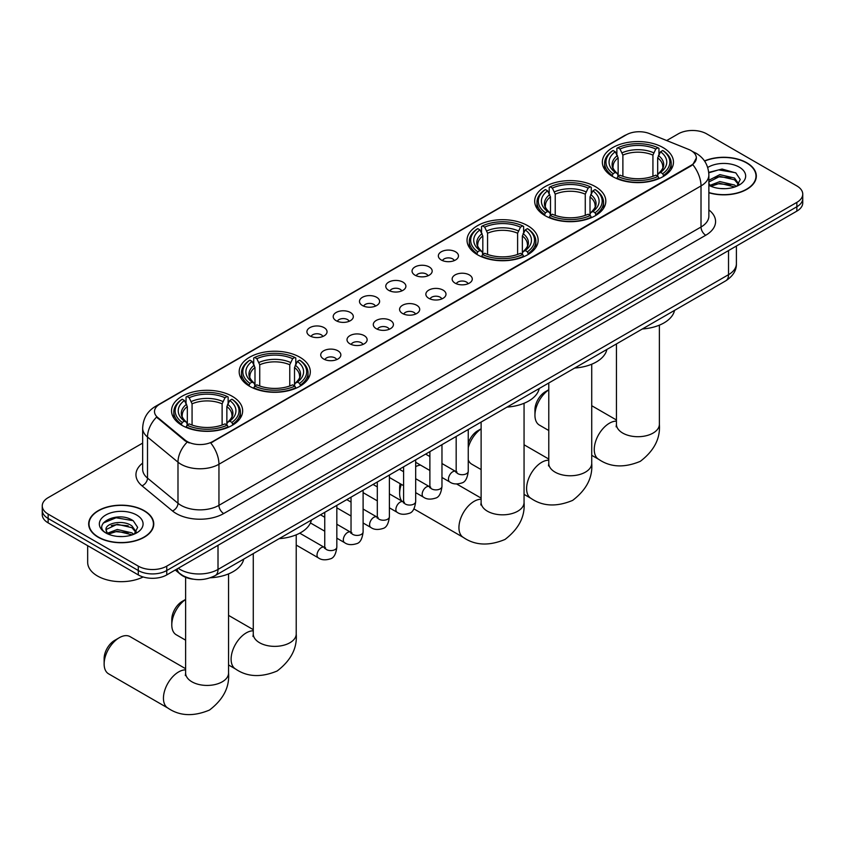 <?xml version="1.0" encoding="UTF-8"?>
<svg xmlns="http://www.w3.org/2000/svg" width="845" height="845" viewBox="0 0 845 845"><rect width="100%" height="100%" fill="white"/><g stroke="black" fill="none" stroke-linecap="round" stroke-linejoin="round"><path stroke-width="1.27" d="M232.238 396.305A35.564 20.534 0 0 0 193.484 391.858A35.564 20.534 0 0 0 171.524 410.818A35.564 20.534 0 0 0 181.95 425.341A35.564 20.534 0 0 0 220.703 429.788A35.564 20.534 0 0 0 242.652 410.818A35.564 20.534 0 0 0 232.238 396.305M595.398 186.639A35.564 20.534 0 0 0 556.644 182.182A35.564 20.534 0 0 0 534.684 201.152A35.564 20.534 0 0 0 545.099 215.676A35.564 20.534 0 0 0 583.863 220.122A35.564 20.534 0 0 0 605.812 201.152A35.564 20.534 0 0 0 595.398 186.639M527.734 225.7A35.564 20.534 0 0 0 488.98 221.253A35.564 20.534 0 0 0 467.031 240.223A35.564 20.534 0 0 0 477.446 254.736A35.564 20.534 0 0 0 516.2 259.183A35.564 20.534 0 0 0 538.149 240.223A35.564 20.534 0 0 0 527.734 225.7M299.901 357.245A35.564 20.534 0 0 0 261.137 352.787A35.564 20.534 0 0 0 239.188 371.758A35.564 20.534 0 0 0 249.602 386.281A35.564 20.534 0 0 0 288.356 390.728A35.564 20.534 0 0 0 310.316 371.758A35.564 20.534 0 0 0 299.901 357.245M663.05 147.579A35.564 20.534 0 0 0 624.297 143.122A35.564 20.534 0 0 0 602.348 162.092A35.564 20.534 0 0 0 612.762 176.616A35.564 20.534 0 0 0 651.516 181.062A35.564 20.534 0 0 0 673.476 162.092A35.564 20.534 0 0 0 663.05 147.579M441.291 259.996A10.066 5.809 180 0 1 439.294 258.348A10.066 5.809 180 0 1 442.622 251.134A10.066 5.809 180 0 1 455.518 251.778A10.066 5.809 180 0 1 457.525 258.348A10.066 5.809 180 0 1 441.291 259.996M454.293 260.598A6.042 3.486 0 0 0 452.677 258.897A6.042 3.486 0 0 0 446.73 258.021A6.042 3.486 0 0 0 442.516 260.598M415.001 275.174A10.066 5.809 180 0 1 413.004 273.526A10.066 5.809 180 0 1 416.342 266.302A10.066 5.809 180 0 1 429.239 266.957A10.066 5.809 180 0 1 431.235 273.526A10.066 5.809 180 0 1 415.001 275.174M428.014 275.776A6.042 3.486 0 0 0 426.387 274.076A6.042 3.486 0 0 0 420.44 273.188A6.042 3.486 0 0 0 416.226 275.776M388.721 290.353A10.066 5.809 180 0 1 386.725 288.705A10.066 5.809 180 0 1 390.052 281.48A10.066 5.809 180 0 1 402.949 282.135A10.066 5.809 180 0 1 404.945 288.705A10.066 5.809 180 0 1 388.721 290.353M401.724 290.955A6.042 3.486 0 0 0 400.107 289.254A6.042 3.486 0 0 0 394.161 288.367A6.042 3.486 0 0 0 389.946 290.955M362.431 305.52A10.066 5.809 180 0 1 360.435 303.883A10.066 5.809 180 0 1 363.772 296.658A10.066 5.809 180 0 1 376.669 297.303A10.066 5.809 180 0 1 378.666 303.883A10.066 5.809 180 0 1 362.431 305.52M375.444 306.122A6.042 3.486 0 0 0 373.817 304.432A6.042 3.486 0 0 0 367.871 303.545A6.042 3.486 0 0 0 363.656 306.122M336.152 320.699A10.066 5.809 180 0 1 334.145 319.051A10.066 5.809 180 0 1 337.482 311.837A10.066 5.809 180 0 1 350.379 312.481A10.066 5.809 180 0 1 352.376 319.051A10.066 5.809 180 0 1 336.152 320.699M349.154 321.301A6.042 3.486 0 0 0 347.538 319.6A6.042 3.486 0 0 0 341.581 318.723A6.042 3.486 0 0 0 337.377 321.301M309.861 335.877A10.066 5.809 180 0 1 307.865 334.229A10.066 5.809 180 0 1 311.203 327.004A10.066 5.809 180 0 1 324.1 327.659A10.066 5.809 180 0 1 326.096 334.229A10.066 5.809 180 0 1 309.861 335.877M322.874 336.479A6.042 3.486 0 0 0 321.248 334.778A6.042 3.486 0 0 0 315.301 333.891A6.042 3.486 0 0 0 311.087 336.479M455.096 283.138A10.066 5.809 180 0 1 453.1 281.501A10.066 5.809 180 0 1 456.437 274.276A10.066 5.809 180 0 1 469.334 274.921A10.066 5.809 180 0 1 471.33 281.501A10.066 5.809 180 0 1 455.096 283.138M468.109 283.751A6.042 3.486 0 0 0 466.482 282.05A6.042 3.486 0 0 0 460.536 281.163A6.042 3.486 0 0 0 456.321 283.751M428.806 298.317A10.066 5.809 180 0 1 426.809 296.679A10.066 5.809 180 0 1 430.147 289.455A10.066 5.809 180 0 1 443.044 290.099A10.066 5.809 180 0 1 445.04 296.679A10.066 5.809 180 0 1 428.806 298.317M441.819 298.919A6.042 3.486 0 0 0 440.203 297.229A6.042 3.486 0 0 0 434.245 296.341A6.042 3.486 0 0 0 430.042 298.919M402.526 313.495A10.066 5.809 180 0 1 400.53 311.847A10.066 5.809 180 0 1 403.857 304.633A10.066 5.809 180 0 1 416.754 305.277A10.066 5.809 180 0 1 418.761 311.847A10.066 5.809 180 0 1 402.526 313.495M415.529 314.097A6.042 3.486 0 0 0 413.913 312.396A6.042 3.486 0 0 0 407.966 311.52A6.042 3.486 0 0 0 403.752 314.097M376.236 328.673A10.066 5.809 180 0 1 374.24 327.026A10.066 5.809 180 0 1 377.578 319.801A10.066 5.809 180 0 1 390.474 320.456A10.066 5.809 180 0 1 392.471 327.026A10.066 5.809 180 0 1 376.236 328.673M389.249 329.275A6.042 3.486 0 0 0 387.623 327.575A6.042 3.486 0 0 0 381.676 326.688A6.042 3.486 0 0 0 377.462 329.275M349.957 343.852A10.066 5.809 180 0 1 347.96 342.204A10.066 5.809 180 0 1 351.288 334.979A10.066 5.809 180 0 1 364.184 335.623A10.066 5.809 180 0 1 366.181 342.204A10.066 5.809 180 0 1 349.957 343.852M362.959 344.454A6.042 3.486 0 0 0 361.343 342.753A6.042 3.486 0 0 0 355.396 341.866A6.042 3.486 0 0 0 351.182 344.454M323.667 359.019A10.066 5.809 180 0 1 321.67 357.382A10.066 5.809 180 0 1 325.008 350.157A10.066 5.809 180 0 1 337.905 350.802A10.066 5.809 180 0 1 339.901 357.382A10.066 5.809 180 0 1 323.667 359.019M336.68 359.621A6.042 3.486 0 0 0 335.053 357.931A6.042 3.486 0 0 0 329.106 357.044A6.042 3.486 0 0 0 324.892 359.621M688.633 149.417A18.115 10.457 180 0 1 691.052 150.59A18.115 10.457 180 0 1 696.354 157.983A18.115 10.457 180 0 1 691.052 165.377L212.782 441.502A18.115 10.457 180 0 1 185.139 440.108L157.783 417.546A18.115 10.457 180 0 1 154.498 411.547A18.115 10.457 180 0 1 159.811 404.153L626.356 134.799A18.115 10.457 180 0 1 649.562 133.626L688.633 149.417M193.378 579.205A20.132 11.619 180 0 1 180.65 574.452L175.253 570.005M708.87 192.766A32.543 18.791 0 0 0 756.328 176.066A32.543 18.791 0 0 0 746.8 162.779A32.543 18.791 0 0 0 704.498 160.93M144.22 510.676A32.543 18.791 0 0 0 108.762 506.599A32.543 18.791 0 0 0 88.672 523.953A32.543 18.791 0 0 0 98.2 537.24A32.543 18.791 0 0 0 133.668 541.318A32.543 18.791 0 0 0 153.758 523.953A32.543 18.791 0 0 0 144.22 510.676M696.354 157.983L692.805 164.648L691.052 165.916L210.743 442.96A23.48 13.562 60 0 1 218.95 464.243A26.839 15.495 180 0 1 180.999 464.243A26.839 15.495 180 0 1 177.989 462.173L147.505 437.034A26.839 15.495 180 0 1 142.657 428.151L142.657 469.239A26.839 15.495 0 0 0 147.505 478.122L177.989 503.261A26.839 15.495 0 0 0 180.999 505.331A26.839 15.495 0 0 0 218.95 505.331L701.012 227.02A26.839 15.495 0 0 0 708.87 216.056L708.87 174.968A26.839 15.495 180 0 1 701.012 185.921A23.48 13.562 -120 0 0 692.805 164.648M142.657 443.097L48.144 497.663A20.132 11.619 0 0 0 42.25 505.88L42.25 514.647A20.132 11.619 0 0 0 48.144 522.865L138.295 574.906L138.295 570.523A20.132 11.619 0 0 0 166.761 570.523L796.856 206.75A20.132 11.619 0 0 0 802.75 198.522A20.132 11.619 0 0 1 796.856 206.75L166.761 570.523A20.132 11.619 0 0 1 138.295 570.523L48.144 518.481L138.295 570.523L138.295 566.139A20.132 11.619 0 0 0 166.761 566.139L796.856 202.367A20.132 11.619 0 0 0 802.75 194.149A20.132 11.619 0 0 0 796.856 185.932L706.705 133.88A20.132 11.619 0 0 0 678.239 133.88L666.684 140.545M42.25 510.264A20.132 11.619 0 0 0 48.144 518.481A20.132 11.619 0 0 1 42.25 510.264M189.206 442.96L185.139 440.9L156.557 417.113A23.48 15.706 129.5 0 0 147.505 437.034L147.505 478.122A6.707 4.489 -50.5 0 1 142.013 485.822A33.547 19.372 180 0 1 142.657 463.092M42.25 505.88A20.132 11.619 0 0 0 48.144 514.098L138.295 566.139M138.295 574.906A20.132 11.619 0 0 0 166.761 574.906L796.856 211.123A20.132 11.619 0 0 0 802.75 202.906L802.75 194.149M708.87 192.544A32.205 18.59 0 0 0 755.99 176.066A32.205 18.59 0 0 0 746.557 162.916A32.205 18.59 0 0 0 704.624 161.12M720.151 188.519L725.211 188.667M710.096 185.308L719.866 181.58L734.506 185.013L736.28 186.428M710.994 186.249L719.866 183.323L734.823 186.967M708.87 183.133A15.168 8.756 0 0 0 711.131 186.365M708.87 180.249L719.866 174.63L734.506 178.052L738.868 184.073M708.87 181.992L719.866 176.362L734.506 179.795L738.519 184.516M709.018 185.372L709.8 185.847M708.87 185.308A21.875 12.633 0 0 0 739.259 184.992A21.875 12.633 0 0 0 739.259 167.13A21.875 12.633 0 0 0 707.709 167.5M736.798 186.217L740.231 179.489L735.889 172.961L722.074 169.042L708.744 172.401M710.244 185.984L708.87 184.368M708.775 172.802L718.672 169.877L735.594 172.76M713.845 177.714L718.672 176.837L730.756 177.873M713.845 184.664L718.672 183.798L730.756 184.833M98.442 537.103A32.205 18.59 0 0 0 133.542 541.138A32.205 18.59 0 0 0 153.42 523.953A32.205 18.59 0 0 0 143.988 510.813A32.205 18.59 0 0 0 108.889 506.778A32.205 18.59 0 0 0 89.01 523.953A32.205 18.59 0 0 0 98.442 537.103M87.669 545.68L87.669 562.305A33.547 19.372 0 0 0 97.492 576.005A33.547 19.372 0 0 0 143.132 576.966M117.582 536.406L122.631 536.564M107.526 533.195L117.286 529.477L131.936 532.899L133.711 534.325M108.424 534.135L117.286 531.22L132.253 534.864M107.674 533.882L106.111 530.206A15.168 8.756 0 0 0 108.551 534.262M136.288 531.959L131.936 525.939C122.831 519.147 104.104 523.34 106.111 530.206L106.047 529.53M106.143 530.417L106.565 529.287L117.286 524.259L131.936 527.681L135.95 532.413M134.228 534.103L137.65 527.375L133.32 520.847C117.973 509.82 90.7 524.354 106.449 533.269L107.23 533.744M136.679 515.028A21.875 12.633 0 0 0 105.741 515.028A21.875 12.633 0 0 0 105.741 532.889A21.875 12.633 0 0 0 136.679 532.889A21.875 12.633 0 0 0 136.679 515.028M103.248 523.044L116.092 517.774L133.024 520.647M111.276 525.601L116.092 524.724L128.176 525.77M111.276 532.561L116.092 531.685L128.176 532.72M548.775 389.82A21.474 12.4 120 0 0 534.948 415.265L534.948 409.783A14.766 8.524 -60 0 1 545.384 391.71L548.775 389.746L545.384 391.71M534.948 415.265A21.474 12.4 120 0 0 539.395 425.098L548.775 430.506M612.118 176.235L613.079 173.69A31.941 18.442 0 0 1 613.079 150.494L615.276 151.762A28.857 16.657 0 0 0 615.276 172.422L617.441 173.658L618.139 176.246M618.139 175.19L618.139 157.846L615.276 151.762M616.871 154.508L616.871 148.297L617.822 147.759A31.941 18.442 0 0 1 657.991 147.759L655.794 149.026A28.857 16.657 0 0 0 620.019 149.026L622.881 155.1L622.881 176.32M652.931 176.32L652.931 155.1L655.794 149.026M642.348 328.98A36.905 21.305 0 0 0 674.542 310.39M616.871 178.073A33.282 19.213 0 0 0 658.952 178.073L657.991 176.425A31.941 18.442 0 0 1 617.822 176.425L616.871 178.644M658.952 178.644L658.952 178.073M613.079 150.494L612.118 151.044A33.282 19.213 0 0 0 604.629 163.191A33.282 19.213 0 0 0 612.118 175.337M657.991 147.759L658.952 148.297L658.952 154.508M617.822 176.425L620.019 175.158A28.857 16.657 0 0 0 655.794 175.158L657.991 176.425M615.276 172.422L613.079 173.69M620.019 149.026L617.822 147.759M617.441 155.501A25.815 14.904 0 0 0 617.441 173.658L617.558 173.732C613.893 170.194 612.403 167.785 613.079 166.518A24.822 14.333 0 0 1 618.139 157.846M663.695 175.337A33.282 19.213 0 0 0 671.194 163.191A33.282 19.213 0 0 0 663.695 151.044L662.744 150.494A31.941 18.442 0 0 1 662.744 173.69L663.695 176.235M662.744 173.69L660.547 172.422A28.857 16.657 0 0 0 660.547 151.762L662.744 150.494M660.547 151.762L657.674 157.846L657.674 175.19L658.371 173.658L660.547 172.422M657.674 157.846A24.822 14.333 0 0 1 662.734 166.518C663.409 167.796 661.92 170.194 658.255 173.732L658.371 173.658A25.815 14.904 0 0 0 658.371 155.501M657.674 176.246L657.674 175.19M468.257 443.234A14.766 8.524 -60 0 1 477.731 430.77L481.122 428.816L477.731 430.77M481.122 428.88A21.474 12.4 120 0 0 468.257 447.628M468.257 459.912A21.474 12.4 120 0 0 471.732 464.158L481.122 469.577M544.465 215.295L545.416 212.75A31.941 18.442 0 0 1 545.416 189.555L547.613 190.822A28.857 16.657 0 0 0 547.613 211.482L549.778 212.718L550.486 215.306M550.486 214.25L550.486 196.906L547.613 190.822M549.208 193.579L549.208 187.368L550.158 186.819A31.941 18.442 0 0 1 590.338 186.819L588.141 188.086A28.857 16.657 0 0 0 552.355 188.086L555.228 194.17L555.228 215.38M585.268 215.38L585.268 194.17L588.141 188.086M574.684 368.04A36.905 21.305 0 0 0 606.89 349.45M549.208 217.144A33.282 19.213 0 0 0 591.289 217.144L590.338 215.496A31.941 18.442 0 0 1 550.158 215.496L549.208 217.704M591.289 217.704L591.289 217.144M545.416 189.555L544.465 190.104A33.282 19.213 0 0 0 536.966 202.251A33.282 19.213 0 0 0 544.465 214.398M590.338 186.819L591.289 187.368L591.289 193.579M550.158 215.496L552.355 214.229A28.857 16.657 0 0 0 588.141 214.229L590.338 215.496M547.613 211.482L545.416 212.75M552.355 188.086L550.158 186.819M549.778 194.561A25.815 14.904 0 0 0 549.778 212.718L549.905 212.803C546.24 209.254 544.74 206.845 545.426 205.578A24.822 14.333 0 0 1 550.486 196.906M596.031 214.398A33.282 19.213 0 0 0 603.531 202.251A33.282 19.213 0 0 0 596.031 190.104L595.081 189.555A31.941 18.442 0 0 1 595.081 212.75L596.031 215.295M595.081 212.75L592.884 211.482A28.857 16.657 0 0 0 592.884 190.822L595.081 189.555M592.884 190.822L590.011 196.906L590.011 214.25L590.718 212.718L592.884 211.482M590.011 196.906A24.822 14.333 0 0 1 595.081 205.578C595.746 206.856 594.257 209.264 590.592 212.803L590.718 212.718A25.815 14.904 0 0 0 590.718 194.561M590.011 215.306L590.011 214.25M401.322 484.354A21.474 12.4 120 0 0 399.632 493.385L399.632 487.914A14.766 8.524 -60 0 1 400.192 483.699M399.632 493.385A21.474 12.4 120 0 0 401.639 500.937M476.802 254.356L477.763 251.821A31.941 18.442 0 0 1 477.763 228.625L479.949 229.893A28.857 16.657 0 0 0 479.949 250.553L482.125 251.778L482.822 254.366M482.822 253.31L482.822 235.966L479.949 229.893M481.544 232.639L481.544 226.428L482.506 225.879A31.941 18.442 0 0 1 522.675 225.879L520.478 227.147A28.857 16.657 0 0 0 484.703 227.147L487.565 233.231L487.565 254.44M517.615 254.44L517.615 233.231L520.478 227.147M507.021 407.1A36.905 21.305 0 0 0 539.226 388.51M481.544 256.204A33.282 19.213 0 0 0 523.636 256.204L522.675 254.556A31.941 18.442 0 0 1 482.506 254.556L481.544 256.774M523.636 256.774L523.636 256.204M477.763 228.625L476.802 229.164A33.282 19.213 0 0 0 469.313 241.311A33.282 19.213 0 0 0 476.802 253.458M522.675 225.879L523.636 226.428L523.636 232.639M482.506 254.556L484.703 253.289A28.857 16.657 0 0 0 520.478 253.289L522.675 254.556M479.949 250.553L477.763 251.821M484.703 227.147L482.506 225.879M482.125 233.621A25.815 14.904 0 0 0 482.125 251.778L482.241 251.863C478.576 248.314 477.087 245.906 477.763 244.638A24.822 14.333 0 0 1 482.822 235.966M528.378 253.458A33.282 19.213 0 0 0 535.867 241.311A33.282 19.213 0 0 0 528.378 229.164L527.417 228.625A31.941 18.442 0 0 1 527.417 251.821L528.378 254.356M527.417 251.821L525.231 250.553A28.857 16.657 0 0 0 525.231 229.893L527.417 228.625M525.231 229.893L522.358 235.966L522.358 253.31L523.055 251.778L525.231 250.553M522.358 235.966A24.822 14.333 0 0 1 527.417 244.638C528.093 245.916 526.604 248.324 522.939 251.863L523.055 251.778A25.815 14.904 0 0 0 523.055 233.621M522.358 254.366L522.358 253.31M420.514 465.088A21.474 12.4 120 0 0 415.677 466.62M185.625 599.485A21.474 12.4 120 0 0 171.788 624.93L171.788 619.448A14.766 8.524 -60 0 1 182.235 601.376L185.625 599.411L182.235 601.376M171.788 624.93A21.474 12.4 120 0 0 176.235 634.764L185.625 640.172M248.969 385.901L249.919 383.355A31.941 18.442 0 0 1 249.919 360.16L252.116 361.428A28.857 16.657 0 0 0 252.116 382.088L254.282 383.324L254.989 385.911M254.989 384.855L254.989 367.512L252.116 361.428M253.711 364.184L253.711 357.974L254.662 357.424A31.941 18.442 0 0 1 294.842 357.424L292.645 358.692A28.857 16.657 0 0 0 256.859 358.692L259.732 364.765L259.732 385.985M289.772 385.985L289.772 364.765L292.645 358.692M279.188 538.645A36.905 21.305 0 0 0 311.393 520.055M253.711 387.739A33.282 19.213 0 0 0 295.792 387.739L294.842 386.102A31.941 18.442 0 0 1 254.662 386.102L253.711 388.309M295.792 388.309L295.792 387.739M249.919 360.16L248.969 360.709A33.282 19.213 0 0 0 241.469 372.856A33.282 19.213 0 0 0 248.969 385.003M294.842 357.424L295.792 357.974L295.792 364.184M254.662 386.102L256.859 384.834A28.857 16.657 0 0 0 292.645 384.834L294.842 386.102M252.116 382.088L249.919 383.355M256.859 358.692L254.662 357.424M254.282 365.167A25.815 14.904 0 0 0 254.282 383.324L254.408 383.398C250.743 379.859 249.243 377.451 249.919 376.183A24.822 14.333 0 0 1 254.989 367.512M300.535 385.003A33.282 19.213 0 0 0 308.034 372.856A33.282 19.213 0 0 0 300.535 360.709L299.584 360.16A31.941 18.442 0 0 1 299.584 383.355L300.535 385.901M299.584 383.355L297.387 382.088A28.857 16.657 0 0 0 297.387 361.428L299.584 360.16M297.387 361.428L294.514 367.512L294.514 384.855L295.222 383.324L297.387 382.088M294.514 367.512A24.822 14.333 0 0 1 299.574 376.183C300.25 377.462 298.76 379.859 295.095 383.398L295.222 383.324A25.815 14.904 0 0 0 295.222 365.167M294.514 385.911L294.514 384.855M104.136 663.99L104.136 658.519A14.766 8.524 -60 0 1 114.571 640.436L119.314 637.7A21.474 12.4 120 0 0 104.136 663.99A21.474 12.4 120 0 0 108.582 673.824L167.891 708.068A21.474 12.4 -60 0 1 164.595 690.861A21.474 12.4 -60 0 1 178.622 671.933A21.474 12.4 -60 0 1 185.625 669.874M181.305 424.961L182.256 422.416A31.941 18.442 0 0 1 182.256 399.22L184.453 400.498A28.857 16.657 0 0 0 184.453 421.148L186.629 422.384L187.326 424.972M187.326 423.915L187.326 406.572L184.453 400.498M186.048 403.245L186.048 397.034L187.009 396.485A31.941 18.442 0 0 1 227.178 396.485L224.981 397.752A28.857 16.657 0 0 0 189.206 397.752L192.069 403.836L192.069 425.046M222.119 425.046L222.119 403.836L224.981 397.752M210.384 577.779A36.905 21.305 0 0 0 243.73 559.115M186.048 426.809A33.282 19.213 0 0 0 228.129 426.809L227.178 425.162A31.941 18.442 0 0 1 187.009 425.162L186.048 427.38M228.129 427.38L228.129 426.809M182.256 399.22L181.305 399.769A33.282 19.213 0 0 0 173.806 411.916A33.282 19.213 0 0 0 181.305 424.063M227.178 396.485L228.129 397.034L228.129 403.245M187.009 425.162L189.206 423.894A28.857 16.657 0 0 0 224.981 423.894L227.178 425.162M184.453 421.148L182.256 422.416M189.206 397.752L187.009 396.485M186.629 404.227A25.815 14.904 0 0 0 186.629 422.384L186.745 422.468C183.08 418.919 181.59 416.511 182.266 415.244A24.822 14.333 0 0 1 187.326 406.572M232.882 424.063A33.282 19.213 0 0 0 240.371 411.916A33.282 19.213 0 0 0 232.882 399.769L231.921 399.22A31.941 18.442 0 0 1 231.921 422.416L232.882 424.961M231.921 422.416L229.724 421.148A28.857 16.657 0 0 0 229.724 400.498L231.921 399.22M229.724 400.498L226.861 406.572L226.861 423.915L227.558 422.384L229.724 421.148M226.861 406.572A24.822 14.333 0 0 1 231.921 415.244C232.597 416.522 231.097 418.93 227.442 422.468L227.558 422.384A25.815 14.904 0 0 0 227.558 404.227M226.861 424.972L226.861 423.915M185.625 668.712L130.056 636.634A21.474 12.4 120 0 0 119.314 637.7L114.571 640.436M157.783 417.546L157.783 418.349M185.139 440.108L185.139 440.9M212.782 441.502L212.782 442.041M691.052 165.377L691.052 165.916M223.703 513.549A6.707 3.876 60 0 1 218.95 505.331L218.95 464.243L701.012 185.921L701.012 227.02A6.707 3.876 60 0 0 705.755 235.237L223.703 513.549A33.547 19.372 180 0 1 176.256 513.549A33.547 19.372 180 0 1 172.496 510.961L142.013 485.822M692.763 151.604A23.48 10.996 112 0 0 692.446 151.487L696.143 153.262C704.181 158.078 708.416 165.314 708.87 174.968M157.814 405.526A23.48 13.562 -120 0 0 155.374 406.445C147.347 411.261 143.111 418.497 142.657 428.151M155.374 406.445L624.381 135.665A23.48 13.562 60 0 1 626.166 134.904M187.136 442.146A23.48 15.706 129.5 0 0 177.989 462.173L177.989 503.261A6.707 4.489 -50.5 0 1 172.496 510.961M708.87 209.919A33.547 19.372 180 0 1 705.755 235.237M166.761 566.139L166.761 574.906M796.856 202.367L796.856 211.123M48.144 514.098L48.144 522.865M178.242 568.284A26.839 15.495 0 0 0 180.048 569.435A26.839 15.495 0 0 0 218.01 569.435L728.527 274.678A26.839 15.495 0 0 0 736.396 263.724C736.587 270.379 733.037 276.083 725.749 280.825L215.221 575.572A13.425 7.753 60 0 0 218.01 569.435L218.01 545.321M728.527 250.574L728.527 274.678A13.425 7.753 60 0 1 725.749 280.825M177.154 568.907A13.425 8.978 129.5 0 0 179.499 573.269L175.422 569.91M659.375 325.156L659.375 424.306A21.474 12.4 180 0 1 653.09 433.073A21.474 12.4 180 0 1 622.723 433.073A21.474 12.4 180 0 1 616.438 424.306L616.153 426.841M659.375 424.306C660.484 438.428 654.136 450.765 640.309 461.328C624.254 468.024 610.386 467.359 598.704 459.331A21.474 12.4 -60 0 1 595.408 442.125A21.474 12.4 -60 0 1 609.435 423.208A21.474 12.4 -60 0 1 616.438 421.137M652.931 155.1A24.822 14.333 0 0 0 622.881 155.1M653.629 152.765A25.815 14.904 0 0 0 622.184 152.765M591.722 364.216L591.722 463.366A21.474 12.4 180 0 1 585.427 472.133A21.474 12.4 180 0 1 555.07 472.133A21.474 12.4 180 0 1 548.775 463.366L548.5 465.901M591.722 463.366C592.831 477.488 586.472 489.825 572.646 500.388C556.591 507.084 542.722 506.419 531.04 498.402A21.474 12.4 -60 0 1 527.755 481.196A21.474 12.4 -60 0 1 541.782 462.268A21.474 12.4 -60 0 1 548.775 460.208M585.268 194.17A24.822 14.333 0 0 0 555.228 194.17M585.976 191.826A25.815 14.904 0 0 0 554.521 191.826M524.058 403.276L524.058 502.426A21.474 12.4 180 0 1 517.774 511.193A21.474 12.4 180 0 1 487.407 511.193A21.474 12.4 180 0 1 481.122 502.426L480.837 504.961M524.058 502.426C525.167 516.548 518.809 528.896 504.983 539.459C488.938 546.145 475.07 545.479 463.387 537.462A21.474 12.4 -60 0 1 460.092 520.256A21.474 12.4 -60 0 1 474.119 501.338A21.474 12.4 -60 0 1 481.122 499.268M517.615 233.231A24.822 14.333 0 0 0 487.565 233.231M518.312 230.886A25.815 14.904 0 0 0 486.868 230.886M296.225 534.822L296.225 633.972A21.474 12.4 180 0 1 289.93 642.739A21.474 12.4 180 0 1 259.573 642.739A21.474 12.4 180 0 1 253.278 633.972L252.993 636.507M296.225 633.972C297.334 648.094 290.976 660.431 277.149 670.993C261.094 677.69 247.226 677.025 235.544 668.997A21.474 12.4 -60 0 1 232.259 651.801A21.474 12.4 -60 0 1 246.286 632.873A21.474 12.4 -60 0 1 253.278 630.803M289.772 364.765A24.822 14.333 0 0 0 259.732 364.765M290.479 362.431A25.815 14.904 0 0 0 259.024 362.431M228.562 573.882L228.562 673.032A21.474 12.4 180 0 1 222.277 681.799A21.474 12.4 180 0 1 191.91 681.799A21.474 12.4 180 0 1 185.625 673.032L185.34 675.567M222.119 403.836A24.822 14.333 0 0 0 192.069 403.836M222.816 401.491A25.815 14.904 0 0 0 191.371 401.491M468.257 429.492L468.257 471.225A6.042 3.486 180 0 1 466.208 473.844A6.042 3.486 180 0 1 457.948 473.696A6.042 3.486 180 0 1 456.173 471.225L455.983 472.535L456.522 472.08M468.257 471.225C467.422 478.238 465.257 482.157 461.74 482.981C456.744 484.523 452.74 484.174 449.709 481.935A6.042 3.486 -60 0 1 448.779 477.098A6.042 3.486 -60 0 1 452.719 471.774A6.042 3.486 -60 0 1 452.994 471.626A6.042 3.486 -60 0 1 455.74 471.478L456.965 471.964M441.967 444.671L441.967 486.403A6.042 3.486 180 0 1 439.918 489.023A6.042 3.486 180 0 1 431.658 488.864A6.042 3.486 180 0 1 429.883 486.403L429.693 487.702L430.232 487.259M441.967 486.403C441.143 493.417 438.967 497.335 435.45 498.149C430.464 499.701 426.45 499.353 423.419 497.113A6.042 3.486 -60 0 1 422.489 492.276A6.042 3.486 -60 0 1 426.44 486.952A6.042 3.486 -60 0 1 426.704 486.804A6.042 3.486 -60 0 1 429.461 486.657L430.686 487.132M415.677 459.838L415.677 501.581A6.042 3.486 180 0 1 413.638 504.19A6.042 3.486 180 0 1 405.368 504.042A6.042 3.486 180 0 1 403.604 501.581L403.414 502.881L403.952 502.437M415.677 501.581C414.853 508.595 412.677 512.503 409.17 513.327C404.174 514.869 400.171 514.531 397.129 512.292A6.042 3.486 -60 0 1 396.21 507.444A6.042 3.486 -60 0 1 400.15 502.131A6.042 3.486 -60 0 1 400.424 501.983A6.042 3.486 -60 0 1 403.171 501.824L404.396 502.31M389.397 475.017L389.397 516.749A6.042 3.486 180 0 1 387.348 519.369A6.042 3.486 180 0 1 379.088 519.221A6.042 3.486 180 0 1 377.314 516.749L377.123 518.059L377.662 517.615M389.397 516.749C388.563 523.763 386.397 527.681 382.88 528.505C377.895 530.047 373.881 529.699 370.849 527.46A6.042 3.486 -60 0 1 369.92 522.622A6.042 3.486 -60 0 1 373.87 517.298A6.042 3.486 -60 0 1 374.134 517.161A6.042 3.486 -60 0 1 376.891 517.003L378.116 517.489M363.107 490.195L363.107 531.928A6.042 3.486 180 0 1 361.068 534.547A6.042 3.486 180 0 1 352.798 534.399A6.042 3.486 180 0 1 351.034 531.928L350.833 533.237L351.383 532.783M363.107 531.928C362.283 538.941 360.107 542.86 356.59 543.684C351.604 545.226 347.601 544.877 344.559 542.638A6.042 3.486 -60 0 1 343.64 537.8A6.042 3.486 -60 0 1 347.58 532.477A6.042 3.486 -60 0 1 347.855 532.329A6.042 3.486 -60 0 1 350.601 532.181L351.826 532.667M336.828 505.373L336.828 547.106A6.042 3.486 180 0 1 334.778 549.725A6.042 3.486 180 0 1 326.519 549.567A6.042 3.486 180 0 1 324.744 547.106L324.554 548.405L325.093 547.961M336.828 547.106C335.993 554.119 333.828 558.038 330.31 558.862C325.325 560.404 321.311 560.055 318.28 557.816A6.042 3.486 -60 0 1 317.35 552.979A6.042 3.486 -60 0 1 321.301 547.655A6.042 3.486 -60 0 1 321.565 547.507A6.042 3.486 -60 0 1 324.311 547.359L325.547 547.835M624.381 135.665L628.691 133.658M215.221 575.572C204.427 581.001 193.632 581.001 182.826 575.572L179.499 573.269M736.396 263.724L736.396 246.032M755.99 178.76L755.99 176.066M153.42 526.646L153.42 523.953M89.01 526.646L89.01 523.953M598.704 459.331L591.722 455.307M604.629 169.327L604.629 163.191M671.194 169.327L671.194 163.191M616.438 419.986L591.722 405.716M616.438 343.936L616.438 424.306M531.04 498.402L524.058 494.367M536.966 208.388L536.966 202.251M603.531 208.388L603.531 202.251M548.775 459.046L524.058 444.776M548.775 382.996L548.775 463.366M463.387 537.462L413.892 508.88M469.313 247.458L469.313 241.311M535.867 247.458L535.867 241.311M481.122 498.106L456.744 484.037M481.122 422.067L481.122 502.426M235.544 668.997L228.562 664.973M241.469 378.993L241.469 372.856M308.034 378.993L308.034 372.856M253.278 629.652L228.562 615.382M253.278 553.602L253.278 633.972M228.562 673.032C229.671 687.154 223.312 699.502 209.486 710.053C193.431 716.75 179.573 716.085 167.891 708.068M173.806 418.053L173.806 411.916M240.371 418.053L240.371 411.916M185.625 577.315L185.625 673.032M449.709 481.935L441.967 477.467M429.883 470.496L415.677 462.289M456.173 436.464L456.173 471.225M455.74 471.478L441.967 463.525M429.883 456.553L425.637 454.092M423.419 497.113L415.677 492.646M403.604 485.674L389.397 477.467M429.883 451.642L429.883 486.403M429.461 486.657L415.677 478.703M403.604 471.721L399.347 469.271M397.129 512.292L389.397 507.824M377.314 500.842L363.107 492.646M403.604 466.81L403.604 501.581M403.171 501.824L389.397 493.871M377.314 486.9L373.067 484.449M370.849 527.46L363.107 522.992M351.034 516.02L336.828 507.824M377.314 481.988L377.314 516.749M376.891 517.003L363.107 509.049M351.034 502.078L346.777 499.617M344.559 542.638L336.828 538.17M324.744 531.199L310.432 522.939M351.034 497.166L351.034 531.928M350.601 532.181L336.828 524.227M324.744 517.256L320.498 514.795M318.28 557.816L296.225 545.078M324.744 512.345L324.744 547.106M324.311 547.359L299.743 533.174"/></g></svg>

